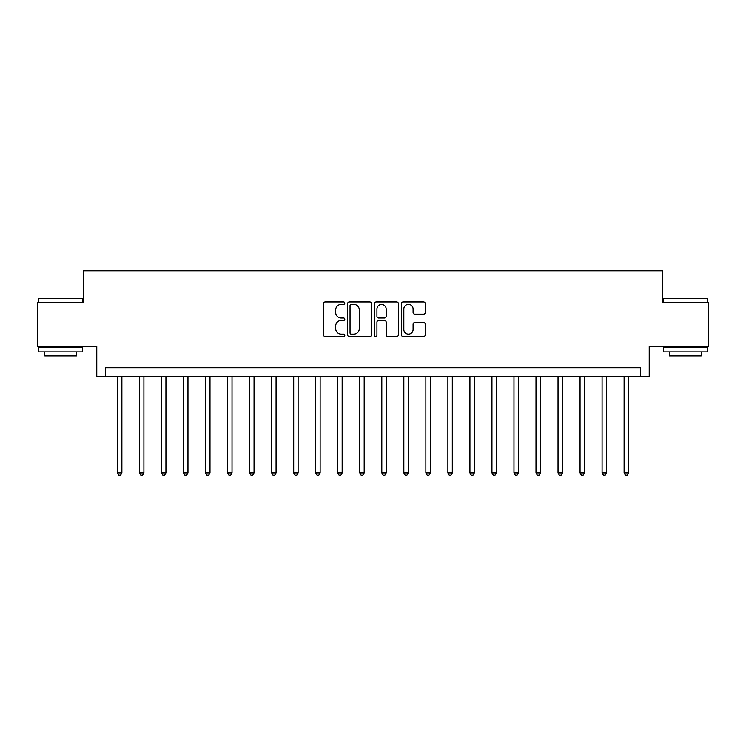 <?xml version="1.0" encoding="UTF-8"?>
<svg xmlns="http://www.w3.org/2000/svg" width="746" height="746" viewBox="0 0 746 746"><rect width="100%" height="100%" fill="white"/><g stroke="black" fill="none" stroke-linecap="round" stroke-linejoin="round"><path stroke-width="1.12" d="M344.801 303.165A1.212 1.212 0 0 0 343.598 301.953L325.219 301.953A1.725 1.725 0 0 0 323.484 303.687L323.484 334.823A1.725 1.725 0 0 0 325.219 336.549L343.598 336.549A1.212 1.212 0 0 0 344.801 335.336A1.212 1.212 0 0 0 343.598 334.124L341.22 334.124A5.539 5.539 0 0 1 335.681 328.594L335.681 326.002A5.539 5.539 0 0 1 341.22 320.463L343.598 320.463A1.212 1.212 0 0 0 344.801 319.251A1.212 1.212 0 0 0 343.598 318.038L341.22 318.038A5.539 5.539 0 0 1 335.681 312.509L335.681 309.916A5.539 5.539 0 0 1 341.22 304.377L343.598 304.377A1.212 1.212 0 0 0 344.801 303.165M423.551 314.15A1.725 1.725 0 0 0 425.285 312.425L425.285 303.687A1.725 1.725 0 0 0 423.551 301.953L403.138 301.953A1.725 1.725 0 0 0 401.413 303.687L401.413 334.823A1.725 1.725 0 0 0 403.138 336.549L423.551 336.549A1.725 1.725 0 0 0 425.285 334.823L425.285 324.268A1.725 1.725 0 0 0 423.551 322.542L414.813 322.542A1.725 1.725 0 0 0 413.088 324.268L413.088 329.499A4.625 4.625 0 0 1 408.463 334.124A4.625 4.625 0 0 1 403.828 329.499L403.828 309.003A4.625 4.625 0 0 1 408.463 304.377A4.625 4.625 0 0 1 413.088 309.003L413.088 312.425A1.725 1.725 0 0 0 414.813 314.15L423.551 314.15M640.413 376.525L649.225 376.525L649.225 346.564L708.7 346.564L708.7 302.512L662.439 302.512L662.439 270.789L83.561 270.789L83.561 302.512L37.3 302.512L37.3 346.564L96.775 346.564L96.775 376.525L640.413 376.525L640.413 367.713L105.587 367.713L105.587 376.525M371.489 303.687A1.725 1.725 0 0 0 369.755 301.953L349.342 301.953A1.725 1.725 0 0 0 347.617 303.687L347.617 334.823A1.725 1.725 0 0 0 349.342 336.549L369.755 336.549A1.725 1.725 0 0 0 371.489 334.823L371.489 303.687M376.245 301.953L396.658 301.953A1.725 1.725 0 0 1 398.383 303.687L398.383 334.823A1.725 1.725 0 0 1 396.658 336.549L387.92 336.549A1.725 1.725 0 0 1 386.186 334.823L386.186 322.197A1.725 1.725 0 0 0 384.46 320.463L378.66 320.463A1.725 1.725 0 0 0 376.935 322.197L376.935 335.336A1.212 1.212 0 0 1 375.723 336.549A1.212 1.212 0 0 1 374.511 335.336L374.511 303.687A1.725 1.725 0 0 1 376.245 301.953M351.245 304.377A1.212 1.212 0 0 0 350.042 305.59L350.042 332.921A1.212 1.212 0 0 0 351.245 334.124L353.753 334.124A5.539 5.539 0 0 0 359.292 328.594L359.292 309.916A5.539 5.539 0 0 0 353.753 304.377L351.245 304.377M386.186 309.086A4.625 4.625 0 0 0 381.56 304.461A4.625 4.625 0 0 0 376.935 309.086L376.935 316.313A1.725 1.725 0 0 0 378.66 318.038L384.46 318.038A1.725 1.725 0 0 0 386.186 316.313L386.186 309.086M117.476 376.525L117.476 472.917L121.887 472.917L121.887 376.525M121.887 472.917L120.563 475.211L118.8 475.211L117.476 472.917M139.511 376.525L139.511 472.917L143.913 472.917L143.913 376.525M143.913 472.917L142.589 475.211L140.826 475.211L139.511 472.917M161.537 376.525L161.537 472.917L165.938 472.917L165.938 376.525M165.938 472.917L164.624 475.211L162.861 475.211L161.537 472.917M183.563 376.525L183.563 472.917L187.964 472.917L187.964 376.525M187.964 472.917L186.649 475.211L184.887 475.211L183.563 472.917M205.588 376.525L205.588 472.917L209.999 472.917L209.999 376.525M209.999 472.917L208.675 475.211L206.912 475.211L205.588 472.917M39.146 298.111L82.144 298.111L82.675 298.633L38.624 298.633L39.146 298.111M60.65 351.851L38.624 351.851L38.624 347.45L82.675 347.45L82.675 351.851L60.65 351.851M76.512 351.851L76.512 355.907L44.788 355.907L44.788 351.851M663.856 298.111L706.854 298.111L707.376 298.633L663.325 298.633L663.856 298.111M685.35 351.851L663.325 351.851L663.325 347.45L707.376 347.45L707.376 351.851L685.35 351.851M701.212 351.851L701.212 355.907L669.488 355.907L669.488 351.851M227.614 376.525L227.614 472.917L232.025 472.917L232.025 376.525M232.025 472.917L230.701 475.211L228.938 475.211L227.614 472.917M249.649 376.525L249.649 472.917L254.05 472.917L254.05 376.525M254.05 472.917L252.726 475.211L250.964 475.211L249.649 472.917M271.675 376.525L271.675 472.917L276.076 472.917L276.076 376.525M276.076 472.917L274.761 475.211L272.999 475.211L271.675 472.917M293.7 376.525L293.7 472.917L298.111 472.917L298.111 376.525M298.111 472.917L296.787 475.211L295.024 475.211L293.7 472.917M315.726 376.525L315.726 472.917L320.137 472.917L320.137 376.525M320.137 472.917L318.812 475.211L317.05 475.211L315.726 472.917M337.751 376.525L337.751 472.917L342.162 472.917L342.162 376.525M342.162 472.917L340.838 475.211L339.076 475.211L337.751 472.917M359.786 376.525L359.786 472.917L364.188 472.917L364.188 376.525M364.188 472.917L362.864 475.211L361.101 475.211L359.786 472.917M381.812 376.525L381.812 472.917L386.214 472.917L386.214 376.525M386.214 472.917L384.899 475.211L383.136 475.211L381.812 472.917M403.838 376.525L403.838 472.917L408.249 472.917L408.249 376.525M408.249 472.917L406.924 475.211L405.162 475.211L403.838 472.917M425.863 376.525L425.863 472.917L430.274 472.917L430.274 376.525M430.274 472.917L428.95 475.211L427.188 475.211L425.863 472.917M447.889 376.525L447.889 472.917L452.3 472.917L452.3 376.525M452.3 472.917L450.976 475.211L449.213 475.211L447.889 472.917M469.924 376.525L469.924 472.917L474.325 472.917L474.325 376.525M474.325 472.917L473.001 475.211L471.239 475.211L469.924 472.917M491.95 376.525L491.95 472.917L496.351 472.917L496.351 376.525M496.351 472.917L495.036 475.211L493.274 475.211L491.95 472.917M513.975 376.525L513.975 472.917L518.386 472.917L518.386 376.525M518.386 472.917L517.062 475.211L515.299 475.211L513.975 472.917M536.001 376.525L536.001 472.917L540.412 472.917L540.412 376.525M540.412 472.917L539.088 475.211L537.325 475.211L536.001 472.917M558.036 376.525L558.036 472.917L562.437 472.917L562.437 376.525M562.437 472.917L561.113 475.211L559.351 475.211L558.036 472.917M580.062 376.525L580.062 472.917L584.463 472.917L584.463 376.525M584.463 472.917L583.139 475.211L581.376 475.211L580.062 472.917M602.087 376.525L602.087 472.917L606.489 472.917L606.489 376.525M606.489 472.917L605.174 475.211L603.411 475.211L602.087 472.917M624.113 376.525L624.113 472.917L628.524 472.917L628.524 376.525M628.524 472.917L627.2 475.211L625.437 475.211L624.113 472.917M38.624 302.512L38.624 298.633M48.667 347.45L48.667 346.564M72.632 347.45L72.632 346.564M82.675 302.512L82.675 298.633M663.325 302.512L663.325 298.633M673.368 347.45L673.368 346.564M697.333 347.45L697.333 346.564M707.376 302.512L707.376 298.633"/></g></svg>
